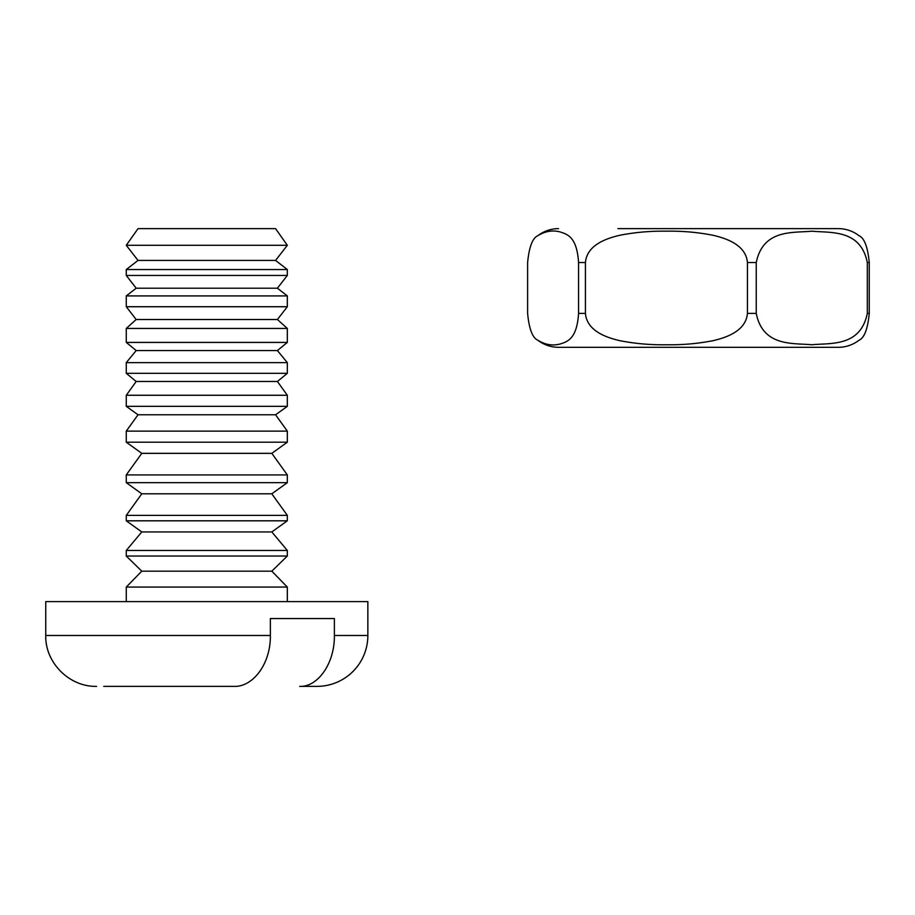 <?xml version="1.0" encoding="UTF-8"?>
<svg xmlns="http://www.w3.org/2000/svg" width="915" height="915" viewBox="0 0 915 915"><rect width="100%" height="100%" fill="white"/><g stroke="black" fill="none" stroke-linecap="round" stroke-linejoin="round"><path stroke-width="1.37" d="M617.899 228.636L838.289 228.636A33.901 33.901 0 0 1 858.956 235.658C864.309 237.946 867.74 246.913 869.25 262.548L869.25 313.399C867.752 329.011 864.32 337.967 858.956 340.277A33.901 33.901 0 0 1 838.289 347.311L558.573 347.311A33.901 33.901 0 0 1 537.906 340.277C532.541 337.967 529.11 329.011 527.612 313.399L527.612 262.548C529.122 246.913 532.553 237.946 537.906 235.658C545.226 231.175 552.637 229.928 560.129 231.941C566.797 234.194 576.942 236.31 578.554 262.548L578.554 313.399C576.942 339.728 566.682 341.798 560.117 344.006C552.649 346.019 545.249 344.772 537.906 340.277M867.306 313.399C860.397 347.094 830.568 342.873 811.731 344.761C792.859 342.942 762.938 346.865 756.248 313.399L756.248 262.548C763.167 228.853 792.985 233.073 811.834 231.186C830.694 233.005 860.626 229.082 867.306 262.548L867.306 313.399L869.25 313.399M747.441 313.399C745.942 330.841 726.807 337.532 712.716 340.746C697.47 343.685 682.018 345.024 666.36 344.761C650.714 345.024 635.227 343.674 619.901 340.689C605.753 337.429 586.915 330.715 585.428 313.399L585.428 262.548C586.927 245.094 606.062 238.403 620.153 235.201C635.399 232.261 650.851 230.923 666.509 231.186C682.155 230.912 697.642 232.273 712.957 235.258C727.116 238.518 745.954 245.231 747.441 262.548L747.441 313.399L756.248 313.399M558.573 228.636A33.901 33.901 0 0 0 537.906 235.658M838.289 228.636L778.951 228.636M138.016 228.636L275.575 228.636L287.321 245.3L126.27 245.3L138.016 228.636M126.27 245.3L138.016 260.42L275.575 260.42L287.321 245.3M138.016 260.42L126.27 269.548L287.321 269.548L275.575 260.42M287.321 556.034L271.824 571.177L141.779 571.177L126.27 556.034L287.321 556.034L287.321 550.464L271.824 531.947L141.779 531.947L126.27 520.807L287.321 520.807L287.321 515.385L271.824 493.814L141.779 493.814L126.27 482.663L287.321 482.663L287.321 474.919L271.824 453.337L141.779 453.337L126.27 442.197L287.321 442.197L287.321 431.125L275.575 414.781L138.016 414.781L126.27 406.34L287.321 406.34L287.321 395.269L277.417 381.475L136.186 381.475L126.27 373.32L287.321 373.32L287.321 362.626L277.417 350.559L136.186 350.559L126.27 342.416L287.321 342.416L287.321 328.451L277.417 319.518L136.186 319.518L126.27 306.742L287.321 306.742L287.321 295.911L277.417 288.214L136.186 288.214L126.27 275.449L287.321 275.449L287.321 269.548M126.27 275.449L126.27 269.548M136.186 288.214L126.27 295.911L287.321 295.911M277.417 288.214L287.321 275.449M126.27 306.742L126.27 295.911M136.186 319.518L126.27 328.451L287.321 328.451M277.417 319.518L287.321 306.742M126.27 342.416L126.27 328.451M136.186 350.559L126.27 362.626L287.321 362.626M277.417 350.559L287.321 342.416M126.27 373.32L126.27 362.626M136.186 381.475L126.27 395.269L287.321 395.269M277.417 381.475L287.321 373.32M126.27 406.34L126.27 395.269M138.016 414.781L126.27 431.125L287.321 431.125M275.575 414.781L287.321 406.34M126.27 442.197L126.27 431.125M141.779 453.337L126.27 474.919L287.321 474.919M271.824 453.337L287.321 442.197M126.27 482.663L126.27 474.919M141.779 493.814L126.27 515.385L287.321 515.385M271.824 493.814L287.321 482.663M126.27 520.807L126.27 515.385M141.779 531.947L126.27 550.464L287.321 550.464M271.824 531.947L287.321 520.807M126.27 556.034L126.27 550.464M141.779 571.177L126.27 587.064L287.321 587.064L271.824 571.177M334.375 618.551L334.375 635.502L367.853 635.502L367.853 601.601L45.75 601.601L45.75 635.502L270.36 635.502L270.36 618.551L334.375 618.551L270.36 618.551M367.853 635.502A50.863 50.863 0 0 1 316.99 686.364L299.663 686.364C317.871 687.234 334.81 663.249 334.375 635.502M299.663 686.364L316.99 686.364M287.321 601.601L287.321 587.064M126.27 601.601L126.27 587.064M270.36 635.502C270.76 664.462 252.346 687.474 233.714 686.364L103.75 686.364M578.554 313.399L585.428 313.399M585.428 262.548L578.554 262.548M756.248 262.548L747.441 262.548M869.25 262.548L867.306 262.548M45.75 635.502C45.052 662.677 69.426 687.062 96.613 686.364"/></g></svg>

